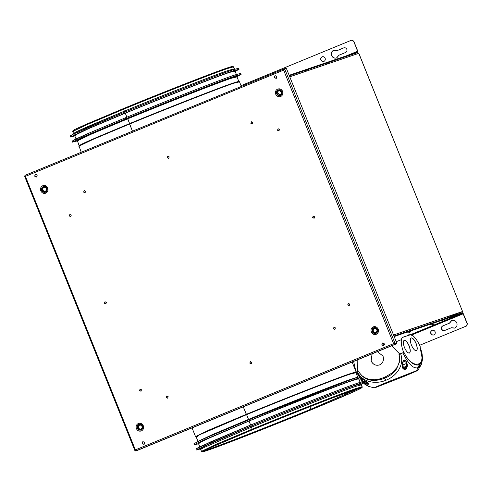 <?xml version="1.0" encoding="UTF-8"?>
<svg xmlns="http://www.w3.org/2000/svg" width="492" height="492" viewBox="0 0 492 492"><rect width="100%" height="100%" fill="white"/><g stroke="black" fill="none" stroke-linecap="round" stroke-linejoin="round"><path stroke-width="0.74" d="M451.09 316.596L453.089 315.772L453.255 316.184L453.095 315.79M429.854 323.822L431.853 322.998L432.019 323.41L431.859 323.016M69.366 215.533L69.612 216.154L69.366 215.533M104.47 302.869L104.722 303.484L104.47 302.869M139.58 390.199L139.833 390.82L139.58 390.199M393.538 334.972L462.56 311.485L461.976 311.737L462.006 312.881L461.828 311.799L461.92 312.937M445.93 318.342L462.179 311.639L393.545 334.997M358.785 53.333L462.56 311.485L358.779 53.321L289.757 76.807L358.779 53.321L357.487 52.662L289.37 75.842L357.432 52.681M357.487 52.662L357.789 51.186L353.736 41.094L351.688 40.147L353.736 41.094L357.604 51.248L353.736 41.094L351.688 40.147M461.828 311.799L462.179 311.639M462.56 311.485L358.846 53.302M142.268 443.483L143.012 441.533L142.114 443.532L144.144 444.35L142.268 443.483M144.734 442.456L142.858 441.588L142.114 443.532L142.858 441.588L144.734 442.456L143.99 444.405L142.114 443.532L143.99 444.405L144.734 442.456M34.778 176.099L35.522 174.15L34.631 176.148L36.654 176.966L34.778 176.099M37.251 175.072L35.375 174.199L34.631 176.148L36.506 177.022L37.251 175.072L36.506 177.022L34.631 176.148L35.375 174.199L37.251 175.072M274.425 77.502L275.176 75.553L274.278 77.551L276.307 78.369L274.425 77.502M276.898 76.475L275.022 75.608L274.278 77.551L276.153 78.425L276.898 76.475L276.153 78.425L274.278 77.551L275.022 75.608L276.898 76.475M381.915 344.886L382.659 342.936L381.767 344.941L383.791 345.759L381.915 344.886M384.387 343.859L382.512 342.992L381.767 344.941L383.643 345.808L384.387 343.859L383.643 345.808L381.767 344.941L382.512 342.992L384.387 343.859M282.15 93.123C281.83 94.907 280.803 95.786 279.069 95.755C277.359 95.343 276.486 94.218 276.436 92.385L275.385 92.311C275.446 94.735 276.602 96.217 278.853 96.764C281.147 96.807 282.506 95.645 282.925 93.283L282.15 93.123C282.107 91.284 281.227 90.159 279.524 89.747C277.783 89.716 276.756 90.596 276.436 92.385L277.027 92.385C277.297 90.866 278.171 90.122 279.647 90.147C281.092 90.497 281.836 91.45 281.879 93.013L281.879 93.013C281.836 91.45 281.092 90.497 279.647 90.147C278.171 90.122 277.297 90.866 277.027 92.385L277.654 92.428C277.863 91.254 278.54 90.676 279.684 90.694L281.879 93.013L279.684 90.694C278.54 90.676 277.863 91.254 277.654 92.428L279.382 94.648C280.526 94.667 281.203 94.089 281.412 92.914C281.203 94.089 280.526 94.667 279.382 94.648L277.654 92.428L277.027 92.385C277.064 93.947 277.808 94.901 279.259 95.251C280.729 95.276 281.602 94.532 281.879 93.013C281.602 94.532 280.729 95.276 279.259 95.251C277.808 94.901 277.064 93.947 277.027 92.385L276.436 92.385C276.486 94.218 277.359 95.343 279.069 95.755C280.803 95.786 281.83 94.907 282.15 93.123L282.925 93.283C282.869 90.86 281.713 89.378 279.456 88.831C277.162 88.794 275.809 89.95 275.385 92.311L276.436 92.385C276.756 90.596 277.783 89.716 279.524 89.747C281.227 90.159 282.107 91.284 282.15 93.123M142.625 426.084C143.141 427.856 142.643 429.159 141.13 429.99C139.476 430.463 138.221 429.879 137.366 428.243L136.389 428.637C137.514 430.801 139.168 431.564 141.358 430.943C143.356 429.842 144.015 428.126 143.326 425.783L142.625 426.084C141.77 424.448 140.515 423.864 138.861 424.338C137.348 425.168 136.85 426.472 137.366 428.243L137.92 428.028C137.477 426.521 137.901 425.414 139.187 424.707C140.595 424.307 141.659 424.799 142.385 426.189L142.385 426.189C141.659 424.799 140.595 424.307 139.187 424.707C137.901 425.414 137.477 426.521 137.92 428.028L138.504 427.794C138.166 426.626 138.492 425.771 139.488 425.223C140.577 424.916 141.401 425.297 141.96 426.373L142.385 426.189L141.96 426.373C141.401 425.297 140.577 424.916 139.488 425.223C138.492 425.771 138.166 426.626 138.504 427.794C139.064 428.87 139.894 429.252 140.983 428.944C141.979 428.397 142.305 427.536 141.96 426.373C142.305 427.536 141.979 428.397 140.983 428.944C139.894 429.252 139.064 428.87 138.504 427.794L137.92 428.028C138.639 429.418 139.71 429.916 141.118 429.51C142.403 428.809 142.828 427.702 142.385 426.189C142.828 427.702 142.403 428.809 141.118 429.51C139.71 429.916 138.639 429.418 137.92 428.028L137.366 428.243C138.221 429.879 139.476 430.463 141.13 429.99C142.643 429.159 143.141 427.856 142.625 426.084L143.326 425.783C142.2 423.624 140.546 422.856 138.357 423.477C136.358 424.578 135.7 426.3 136.389 428.637L137.366 428.243C136.85 426.472 137.348 425.168 138.861 424.338C140.515 423.864 141.77 424.448 142.625 426.084M69.446 215.859L70.012 214.371L69.298 215.908L70.879 216.523L69.446 215.859M71.297 215.084L69.864 214.426L69.298 215.908L70.731 216.572L71.297 215.084L70.731 216.572L69.298 215.908L69.864 214.426L71.297 215.084M104.556 303.195L105.122 301.707L104.402 303.244L105.989 303.859L104.556 303.195M106.407 302.42L104.974 301.756L104.402 303.244L105.835 303.908L106.407 302.42L105.835 303.908L104.402 303.244L104.974 301.756L106.407 302.42M139.666 390.531L140.232 389.043L139.513 390.58L141.099 391.195L139.666 390.531M141.511 389.756L140.079 389.092L139.513 390.58L140.946 391.245L141.511 389.756L140.946 391.245L139.513 390.58L140.079 389.092L141.511 389.756M347.869 304.874L348.434 303.386L347.715 304.923L349.302 305.538L347.869 304.874M349.72 304.099L348.287 303.435L347.715 304.923L349.148 305.587L349.72 304.099L349.148 305.587L347.715 304.923L348.287 303.435L349.72 304.099M312.758 217.538L313.324 216.049L312.611 217.587L314.191 218.202L312.758 217.538M314.609 216.763L313.176 216.099L312.611 217.587L314.044 218.251L314.609 216.763L314.044 218.251L312.611 217.587L313.176 216.099L314.609 216.763M277.648 130.202L278.22 128.713L277.5 130.251L279.081 130.866L277.648 130.202M279.499 129.427L278.066 128.763L277.5 130.251L278.933 130.915L279.499 129.427L278.933 130.915L277.5 130.251L278.066 128.763L279.499 129.427M47.041 188.307C47.558 190.078 47.06 191.382 45.547 192.212C43.886 192.686 42.632 192.101 41.783 190.465L40.799 190.859C41.925 193.024 43.585 193.787 45.774 193.165C47.767 192.065 48.425 190.349 47.742 188.005L47.041 188.307C46.186 186.671 44.932 186.087 43.271 186.56C41.759 187.391 41.26 188.694 41.783 190.465L42.33 190.25C41.894 188.743 42.312 187.637 43.597 186.929C45.012 186.53 46.076 187.022 46.801 188.411L46.801 188.411C46.076 187.022 45.012 186.53 43.597 186.929C42.312 187.637 41.894 188.743 42.33 190.25L42.921 190.017C42.576 188.848 42.909 187.993 43.899 187.446C44.993 187.138 45.818 187.52 46.377 188.596L46.801 188.411L46.377 188.596C45.818 187.52 44.993 187.138 43.899 187.446C42.909 187.993 42.576 188.848 42.921 190.017C43.48 191.093 44.305 191.474 45.393 191.167C46.389 190.619 46.715 189.758 46.377 188.596C46.715 189.758 46.389 190.619 45.393 191.167C44.305 191.474 43.48 191.093 42.921 190.017L42.33 190.25C43.056 191.64 44.12 192.138 45.528 191.739C46.82 191.031 47.238 189.924 46.801 188.411C47.238 189.924 46.82 191.031 45.528 191.739C44.12 192.138 43.056 191.64 42.33 190.25L41.783 190.465C42.632 192.101 43.886 192.686 45.547 192.212C47.06 191.382 47.558 190.078 47.041 188.307L47.742 188.005C46.617 185.847 44.963 185.078 42.773 185.699C40.774 186.8 40.116 188.522 40.799 190.859L41.783 190.465C41.26 188.694 41.759 187.391 43.271 186.56C44.932 186.087 46.186 186.671 47.041 188.307M377.512 329.449C378.028 331.221 377.53 332.524 376.017 333.355C374.357 333.828 373.102 333.244 372.253 331.608L371.269 332.002C372.395 334.166 374.055 334.929 376.245 334.308C378.237 333.207 378.895 331.491 378.213 329.148L377.512 329.449C376.657 327.813 375.402 327.229 373.742 327.703C372.229 328.533 371.731 329.837 372.253 331.608L372.801 331.393C372.364 329.886 372.782 328.779 374.068 328.072C375.482 327.672 376.546 328.164 377.272 329.554L377.272 329.554C376.546 328.164 375.482 327.672 374.068 328.072C372.782 328.779 372.364 329.886 372.801 331.393L373.391 331.159C373.047 329.991 373.379 329.136 374.369 328.588C375.464 328.281 376.288 328.662 376.847 329.738L377.272 329.554L376.847 329.738C376.288 328.662 375.464 328.281 374.369 328.588C373.379 329.136 373.047 329.991 373.391 331.159C373.951 332.235 374.775 332.617 375.863 332.309C376.86 331.762 377.186 330.901 376.847 329.738C377.186 330.901 376.86 331.762 375.863 332.309C374.775 332.617 373.951 332.235 373.391 331.159L372.801 331.393C373.526 332.783 374.59 333.281 375.999 332.875C377.29 332.174 377.708 331.061 377.272 329.554C377.708 331.061 377.29 332.174 375.999 332.875C374.59 333.281 373.526 332.783 372.801 331.393L372.253 331.608C373.102 333.244 374.357 333.828 376.017 333.355C377.53 332.524 378.028 331.221 377.512 329.449L378.213 329.148C377.087 326.989 375.433 326.221 373.243 326.842C371.245 327.943 370.587 329.665 371.269 332.002L372.253 331.608C371.731 329.837 372.229 328.533 373.742 327.703C375.402 327.229 376.657 327.813 377.512 329.449M285.907 68.616L283.663 69.421L285.741 68.204L285.907 68.616L283.982 69.409L285.907 68.616M24.901 175.404L285.741 68.204L24.901 175.404L25.412 176.357L283.644 70.122L283.656 69.434L284.247 69.181L283.81 69.932M286.424 68.523L284.763 69.089L395.137 343.644L396.798 343.078L394.67 343.588L396.798 343.078L286.424 68.523L396.798 343.078L394.037 343.631M284.038 69.778L284.745 69.12M393.815 343.656L394.602 343.969L396.361 343.379L394.252 344.246L393.6 343.65L283.644 70.122L393.6 343.65L395.137 343.644L284.763 69.089L283.644 70.122L25.412 176.357L24.631 176.111L25.313 176.265M135.392 450.02L135.478 450.475L134.999 450.666L135.484 450.5L134.9 450.408L135.374 449.891L393.6 343.65L135.374 449.891L135.663 450.967L396.527 343.785L137.342 450.42M394.701 343.939L394.135 344.172L394.701 343.939M394.252 344.246L396.361 343.379L396.527 343.785L135.675 450.979L394.867 344.351L394.24 344.24M135.165 450.082L135.306 450.426M25.178 176.37L25.006 175.995M135.374 449.891L25.412 176.357L135.374 449.891M40.799 190.859C40.116 188.522 40.774 186.8 42.773 185.699C44.963 185.078 46.617 185.847 47.742 188.005C48.425 190.349 47.767 192.065 45.774 193.165C43.585 193.787 41.925 193.024 40.799 190.859M371.269 332.002C370.587 329.665 371.245 327.943 373.243 326.842C375.433 326.221 377.087 326.989 378.213 329.148C378.895 331.491 378.237 333.207 376.245 334.308C374.055 334.929 372.395 334.166 371.269 332.002M275.385 92.311C275.809 89.95 277.162 88.794 279.456 88.831C281.713 89.378 282.869 90.86 282.925 93.283C282.506 95.645 281.147 96.807 278.853 96.764C276.602 96.217 275.446 94.735 275.385 92.311M136.389 428.637C135.7 426.3 136.358 424.578 138.357 423.477C140.546 422.856 142.2 423.624 143.326 425.783C144.015 428.126 143.356 429.842 141.358 430.943C139.168 431.564 137.514 430.801 136.389 428.637M169.223 156.893L168.651 158.381L167.218 157.717L167.79 156.228L169.223 156.893M85.608 191.29L85.036 192.778L83.603 192.114L84.175 190.625L85.608 191.29M168.178 396.693L167.612 398.182L166.179 397.518L166.745 396.029L168.178 396.693M251.793 362.296L251.227 363.785L249.795 363.121L250.36 361.632L251.793 362.296M335.409 327.893L334.843 329.382L333.41 328.717L333.976 327.229L335.409 327.893M252.839 122.49L252.267 123.978L250.834 123.314L251.406 121.825L252.839 122.49M167.938 156.173L167.372 157.661L168.805 158.326M84.323 190.576L83.757 192.065L85.19 192.729M166.899 395.98L166.327 397.468L167.76 398.133M250.514 361.577L249.942 363.065L251.375 363.729M334.123 327.18L333.558 328.668L334.99 329.332M251.553 121.776L250.988 123.264L252.421 123.929M306.178 70.424L306.049 69.889L306.178 70.424M322.266 56.728L322.266 56.728C321.03 57.404 320.624 58.468 321.048 59.913C320.624 58.468 321.03 57.404 322.266 56.728M323.927 61.402C325.163 60.725 325.569 59.661 325.144 58.216C324.449 56.881 323.428 56.408 322.076 56.795C320.839 57.472 320.433 58.536 320.858 59.981C321.553 61.316 322.574 61.789 323.927 61.402C322.574 61.789 321.553 61.316 320.858 59.981C320.433 58.536 320.839 57.472 322.076 56.795C323.428 56.408 324.449 56.881 325.144 58.216C325.569 59.661 325.163 60.725 323.927 61.402L323.804 61.451M336.694 57.939L338.939 55.227L345.605 52.484C346.842 51.808 347.247 50.744 346.823 49.298C346.128 47.964 345.107 47.49 343.754 47.872L337.082 50.621L333.607 50.258C331.553 51.389 330.876 53.161 331.577 55.571C332.733 57.792 334.443 58.585 336.694 57.939C334.443 58.585 332.733 57.792 331.577 55.571C330.876 53.161 331.553 51.389 333.607 50.258L337.082 50.621L343.754 47.872C345.107 47.49 346.128 47.964 346.823 49.298C347.247 50.744 346.842 51.808 345.605 52.484L338.939 55.227L336.485 58.019M336.885 57.878C334.628 58.517 332.924 57.73 331.768 55.504C331.061 53.093 331.737 51.322 333.797 50.19L333.797 50.19C331.737 51.322 331.061 53.093 331.768 55.504C332.924 57.73 334.628 58.517 336.885 57.878M348.65 55.971L348.441 55.461L348.65 55.971M327.414 63.197L327.285 62.662L327.414 63.197M325.206 63.511L325.815 63.228L325.132 63.529L325.335 64.04M325.815 63.228L327.211 62.687L325.815 63.228M346.442 56.285L347.044 56.008L346.368 56.303L346.571 56.814M347.044 56.008L348.441 55.461L347.044 56.008M351.497 40.209L241.031 85.657L351.497 40.209L353.545 41.156L357.789 51.186L357.832 52.509L357.383 52.693L357.844 52.509L289.358 75.811M337.272 50.553L343.939 47.81L337.272 50.553M324.117 61.34C322.764 61.721 321.743 61.248 321.048 59.913C321.743 61.248 322.764 61.721 324.117 61.34M289.148 75.301L357.623 51.998L349.437 55.368L357.623 51.998L357.604 51.248L346.958 55.627L357.604 51.248L357.832 52.509M303.976 70.731L304.579 70.454L303.896 70.756L304.105 71.266M304.579 70.454L305.975 69.913L304.579 70.454M236.289 76.451L230.828 77.828C219.653 81.395 162.864 103.615 127.563 118.228C162.864 103.615 219.653 81.395 230.828 77.828M72.158 141.142L75.651 139.113L87.09 133.935L125.423 117.797L87.367 133.818L72.139 141.124L72.552 142.151L87.779 134.839L125.829 118.818L125.423 117.797C162.809 102.318 222.962 78.781 234.795 74.999L237.279 75.338M241.117 74.39L236.923 76.727L235.207 76.026C223.374 79.802 163.221 103.338 125.829 118.818C163.221 103.338 223.374 79.802 235.207 76.026L241.117 74.39L240.705 73.363L234.795 74.999C222.962 78.781 162.809 102.318 125.423 117.797L125.829 118.818L80.356 138.135L77.201 140.94L72.552 142.151M236.603 75.012L234.955 70.916L229.34 72.472C218.079 76.069 160.853 98.455 125.282 113.185L126.93 117.28L125.282 113.185L89.083 128.424L74.593 135.38L88.812 128.541L125.282 113.185C160.853 98.455 218.079 76.069 229.34 72.472L234.186 70.971L234.426 71.371M70.098 136.02L73.591 133.99L85.03 128.818L123.363 112.674L73.806 133.885L70.085 136.001L70.497 137.028L85.719 129.716L123.775 113.701L123.363 112.674C160.749 97.195 220.902 73.659 232.741 69.876L234.167 70.719M239.057 69.267L235.176 71.457L233.153 70.903C221.314 74.679 161.161 98.215 123.775 113.701C161.161 98.215 221.314 74.679 233.153 70.903L239.057 69.267L238.645 68.24L232.741 69.876C220.902 73.659 160.749 97.195 123.363 112.674L123.775 113.701L78.542 132.901L74.815 135.927L70.497 137.028M234.543 69.889L234.13 68.868L228.516 70.424C217.255 74.015 160.029 96.407 124.458 111.137L124.87 112.164L124.458 111.137L77.312 131.321L73.769 133.332L74.181 134.359M77.09 139.814L75.977 140.183M77.761 140.257L79.132 139.076L89.261 134.396L127.563 118.228L91.641 133.357L80.78 138.258L77.465 140.3M73.825 133.467L77.066 131.413L88.043 126.456L124.365 111.167L123.578 109.224L87.262 124.513L72.73 131.487L87.262 124.513L123.578 109.224L123.56 108.529C158.971 93.867 215.945 71.58 227.15 68.001C215.945 71.58 158.971 93.867 123.56 108.529L85.03 124.796L74.907 129.476L73.634 130.62M73.702 131.389L72.73 131.487L73.511 133.437M72.73 131.487L72.964 130.626C73.216 130.503 71.967 130.712 81.893 126.192L123.56 108.529L123.578 109.224C159.267 94.446 216.677 71.986 227.968 68.376L233.608 66.82L227.968 68.376C216.677 71.986 159.267 94.446 123.578 109.224L124.365 111.167C160.048 96.395 217.458 73.929 228.755 70.325L234.186 69.003M235.022 76.783L230.527 78.191C219.414 81.74 162.913 103.843 127.797 118.381L127.809 118.732L127.797 118.381C162.913 103.843 219.414 81.74 230.527 78.191L235.022 76.783M77.761 140.294L92.059 133.43L127.797 118.381L78.609 139.654M79.772 145.226L79.372 145.601M233.392 83.043C222.156 86.629 165.06 108.966 129.568 123.664L132.453 131.155L129.581 124.009L93.32 139.273L78.812 146.241L93.32 139.273L129.581 124.009L129.568 123.664L91.795 139.593L81.34 144.384L79.243 145.847M79.12 146.272L81.217 152.231M230.914 78.093C219.746 81.66 162.969 103.874 127.674 118.486L129.599 123.597L94.907 138.178L79.206 145.552L94.907 138.178L129.599 123.597C165.029 108.923 222.027 86.623 233.239 83.043L238.669 81.451L233.239 83.043C222.027 86.623 165.029 108.923 129.599 123.597L127.686 118.83L91.629 134.008L77.201 140.94L91.629 134.008L127.686 118.83L127.674 118.486L90.104 134.328L79.704 139.095L77.631 140.546M77.508 140.97L79.114 145.7M77.201 140.94C76.518 139.654 97.281 131.192 127.674 118.486C172.089 100.171 228.177 78.388 235.256 76.715L236.923 76.727L231.326 78.277C220.115 81.863 163.116 104.163 127.686 118.83C163.116 104.163 220.115 81.863 231.326 78.277L236.72 76.967M78.812 146.241C78.123 144.956 99.003 136.438 129.568 123.664C174.236 105.245 230.637 83.345 237.759 81.66L239.432 81.672L233.805 83.228C222.525 86.832 165.207 109.255 129.581 124.009C165.207 109.255 222.525 86.832 233.805 83.228L239.229 81.912M77.595 140.251L93.203 132.92L127.705 118.418C162.938 103.83 219.617 81.654 230.766 78.093L236.166 76.506M408.784 331.46L408.987 331.971L410.992 331.147L408.987 331.971L408.784 331.46M411.066 331.128L408.987 331.971L410.992 331.147M451.25 317.008L451.459 317.518L453.458 316.694L451.459 317.518L451.25 317.008M453.532 316.676L451.459 317.518L453.458 316.694M408.858 334.468L409.061 334.978L411.06 334.154L409.061 334.978L408.858 334.468M411.14 334.136L409.061 334.978L411.06 334.154M434.073 334.868C432.726 335.255 431.699 334.781 431.004 333.447C430.58 332.002 430.986 330.938 432.222 330.261L432.031 330.323C430.801 330.999 430.395 332.063 430.814 333.508C431.509 334.843 432.536 335.316 433.889 334.935C432.536 335.316 431.509 334.843 430.814 333.508C430.395 332.063 430.801 330.999 432.031 330.323C433.384 329.935 434.411 330.415 435.106 331.743C435.525 333.195 435.119 334.252 433.889 334.935C435.119 334.252 435.525 333.195 435.106 331.743C434.411 330.415 433.384 329.935 432.031 330.323L432.222 330.261C430.986 330.938 430.58 332.002 431.004 333.447C431.699 334.781 432.726 335.255 434.073 334.868M451.853 320.39L449.614 323.103L442.941 325.852C441.705 326.528 441.299 327.592 441.724 329.037C442.419 330.372 443.446 330.845 444.793 330.458C443.446 330.845 442.419 330.372 441.724 329.037C441.299 327.592 441.705 326.528 442.941 325.852L449.614 323.103L451.853 320.39L449.614 323.103L442.751 325.913C441.521 326.59 441.115 327.654 441.539 329.099C442.234 330.433 443.255 330.907 444.608 330.526L451.275 327.777L454.756 328.139C456.81 327.008 457.486 325.237 456.785 322.826C455.623 320.606 453.919 319.812 451.662 320.458L451.97 320.347M451.877 320.378L451.662 320.458C453.919 319.812 455.623 320.606 456.785 322.826C457.486 325.237 456.81 327.008 454.756 328.139L451.465 327.715L444.608 330.526C443.255 330.907 442.234 330.433 441.539 329.099C441.115 327.654 441.521 326.59 442.751 325.913L449.424 323.17L451.662 320.458M432.062 324.283L432.271 324.794L434.27 323.97L432.271 324.794L432.062 324.283M434.344 323.951L432.271 324.794L434.27 323.97M407.8 332.543L408.003 333.053L410.008 332.229L408.003 333.053L407.8 332.543M410.082 332.211L408.003 333.053L410.008 332.229M430.02 324.234L430.223 324.745L432.228 323.921L430.223 324.745L430.02 324.234M432.302 323.902L430.223 324.745L432.228 323.921M442.456 320.815L442.665 321.325L444.663 320.501L442.665 321.325L442.456 320.815M444.737 320.483L442.665 321.325L444.663 320.501M462.437 312.721L463.341 313.755L467.4 323.847L463.341 313.755L467.4 323.847L466.588 325.968L467.4 323.847L466.588 325.968L419.621 345.292L466.398 326.036L467.209 323.908L463.156 313.816L411.767 334.96L463.156 313.816L462.64 313.238L410.199 334.812L462.64 313.238L463.341 313.755L462.437 312.721L462.64 313.238L462.437 312.721L393.963 336.024L462.437 312.721M454.94 328.078L451.465 327.715L454.94 328.078M394.166 336.54L462.64 313.238L394.166 336.54M358.662 377.007L356.491 377.727C344.658 381.509 284.505 405.045 247.113 420.525L247.525 421.552C284.917 406.066 345.07 382.53 356.903 378.754L359.24 377.979M359.818 378.877L358.932 379.307L359.818 378.877M360.359 382.862L358.711 378.766L353.096 380.322C341.835 383.914 284.61 406.306 249.038 421.035L250.68 425.131L249.038 421.035L201.892 441.219L198.35 443.231L199.998 447.326M362.032 381.718L358.551 382.85C346.719 386.632 286.565 410.168 249.173 425.648L249.585 426.669C286.977 411.189 347.131 387.653 358.963 383.877L362.893 382.61M363.514 383.17L360.993 384.43L363.514 383.17M361.183 384.91L360.771 383.889L355.15 385.445C343.896 389.037 286.664 411.429 251.092 426.158L251.504 427.185L251.092 426.158L203.952 446.342L200.41 448.353L200.822 449.381M358.963 383.877C347.131 387.653 286.977 411.189 249.585 426.669L204.358 445.875L200.625 448.895L196.308 450.002L211.535 442.689L249.585 426.669L249.173 425.648L199.623 446.859L195.896 448.975L210.847 441.785L249.173 425.648C286.565 410.168 346.719 386.632 358.551 382.85M200.422 448.372L214.629 441.515L251.092 426.158C286.664 411.429 343.896 389.037 355.15 385.445L360.003 383.944L360.242 384.344M363.385 381.989L362.782 382.315M362.659 382.376L359.978 383.692M356.903 378.754C345.07 382.53 284.917 406.066 247.525 421.552L202.298 440.752L198.565 443.778L194.248 444.879L197.975 442.763L247.525 421.552L247.113 420.525L209.063 436.545L197.563 441.736L193.836 443.852L194.248 444.879M198.362 443.249L212.569 436.392L249.038 421.035C284.61 406.306 341.835 383.914 353.096 380.322L357.942 378.822L358.182 379.221M193.854 443.87L197.347 441.841L208.786 436.668L247.113 420.525C284.505 405.045 344.658 381.509 356.491 377.727M252.193 429.159C287.882 414.387 345.292 391.921 356.583 388.317L362.223 386.755L356.583 388.317C345.292 391.921 287.882 414.387 252.193 429.159L252.667 429.701C288.078 415.039 345.052 392.745 356.263 389.166C364.006 386.515 363.68 387.136 355.279 391.048L311.393 409.713L355.279 391.048C363.68 387.136 364.006 386.515 356.263 389.166C345.052 392.745 288.078 415.039 252.667 429.701L208.829 448.347C200.435 452.253 200.109 452.88 207.852 450.223C219.051 446.65 275.987 424.375 311.375 409.719L355.236 391.066C363.631 387.161 363.957 386.534 356.214 389.184C345.009 392.764 288.078 415.039 252.685 429.694L208.78 448.366C200.379 452.271 200.053 452.898 207.802 450.248C219.014 446.668 275.981 424.375 311.393 409.713L311.393 409.713C275.981 424.375 219.014 446.668 207.802 450.248C200.053 452.898 200.379 452.271 208.78 448.366L252.667 429.701C288.078 415.039 345.009 392.764 356.214 389.184C363.957 386.534 363.631 387.161 355.236 391.066L311.375 409.719L310.901 409.184L311.375 409.719C275.987 424.375 219.051 446.65 207.852 450.223C200.109 452.88 200.435 452.253 208.829 448.347L252.685 429.694L252.193 429.159L215.877 444.448L201.345 451.428L215.877 444.448L252.193 429.159L251.412 427.216L252.193 429.159M361.442 384.812L355.802 386.374C344.505 389.978 287.1 412.437 251.412 427.216L204.118 447.462L200.564 449.479L201.874 451.865C202.95 451.951 207.913 450.346 216.763 447.05C236.935 439.663 278.263 423.36 311.399 409.713C340.894 397.511 361.282 388.828 362.143 387.438L361.442 384.812M359.996 387.967L310.901 409.184L309.898 406.693L310.901 409.184L359.959 387.985M203.829 450.746L208.171 449.374C219.291 445.826 275.784 423.723 310.901 409.184C275.784 423.723 219.291 445.826 208.171 449.374L203.829 450.746M198.51 441.287L213.971 434.006L248.681 419.412L248.921 419.676L347.211 381.042L248.921 419.676L208.227 436.908L248.952 419.768L248.681 419.412C283.933 404.811 340.648 382.622 351.811 379.061L357.247 377.475M206.984 449.866L203.221 451.078M357.444 377.278L351.921 378.957C340.741 382.524 283.927 404.75 248.608 419.375L212.901 434.405L198.233 441.275M350.169 373.766L355.581 372.438M197.341 436.545L196.935 436.041L206.369 431.595L246.529 414.608L243.276 406.835L246.289 414.344C281.922 399.59 339.24 377.161 350.513 373.563L355.962 371.958L350.513 373.563C339.24 377.161 281.922 399.59 246.289 414.344L246.529 414.608C282.021 399.916 339.117 377.573 350.353 373.988C339.117 377.573 282.021 399.916 246.529 414.608L208.706 430.562L198.264 435.346L196.216 436.791M246.56 414.596L207.255 431.207L197.433 435.783L196.935 436.638L197.433 435.783L207.255 431.207L246.56 414.596C282.014 399.922 339.049 377.604 350.267 374.025C339.049 377.604 282.014 399.922 246.56 414.596M196.425 436.779L199.641 434.743L210.545 429.823L246.603 414.645L248.515 419.405C283.945 404.738 340.944 382.438 352.155 378.858L357.752 377.309L355.839 372.542L350.243 374.092C339.025 377.671 282.033 399.971 246.603 414.645L199.641 434.743L196.117 436.748L198.03 441.515L212.464 434.584L248.515 419.405L246.603 414.645C282.033 399.971 339.025 377.671 350.243 374.092L355.636 372.782M246.289 414.344L210.035 429.608L195.521 436.57L210.035 429.608L246.289 414.344M404.129 340.304L404.135 340.304C405.716 340.23 407.358 342.094 409.061 345.907L409.159 345.864C407.456 342.057 405.814 340.187 404.227 340.267L404.178 340.286M409.375 353.072C410.629 352.18 410.562 349.781 409.159 345.864C410.562 349.781 410.629 352.18 409.375 353.072C407.788 353.145 406.146 351.282 404.442 347.469C403.04 343.557 402.973 341.159 404.227 340.267C402.973 341.159 403.04 343.557 404.442 347.469C406.146 351.282 407.788 353.145 409.375 353.072L409.43 353.053M411.201 337.893C412.788 337.813 414.43 339.683 416.134 343.496C417.536 347.407 417.603 349.806 416.349 350.698C414.762 350.771 413.12 348.908 411.417 345.095C410.014 341.184 409.947 338.785 411.201 337.893C409.947 338.785 410.014 341.184 411.417 345.095C413.12 348.908 414.762 350.771 416.349 350.698C417.603 349.806 417.536 347.407 416.134 343.496L416.035 343.533C417.437 347.444 417.511 349.849 416.257 350.734C417.511 349.849 417.437 347.444 416.035 343.533C414.332 339.72 412.69 337.856 411.103 337.93L411.103 337.93C412.69 337.856 414.332 339.72 416.035 343.533L416.134 343.496C414.43 339.683 412.788 337.813 411.201 337.893L411.146 337.912M371.128 360.925L372.137 353.822L371.128 360.925C373.059 364.633 375.9 365.95 379.652 364.879C375.9 365.95 373.059 364.633 371.128 360.925L371.128 360.925M382.997 356.036L377.376 351.663L382.997 356.036C384.172 360.058 383.047 363.01 379.615 364.892C383.047 363.01 384.172 360.058 382.997 356.036M372.093 353.834L371.085 360.937C373.016 364.646 375.863 365.962 379.615 364.892C375.863 365.962 373.016 364.646 371.085 360.937L372.093 353.834M409.369 335.021L411.521 334.88L412.997 335.728C415.845 338.348 418.274 342.045 420.273 346.823L419.959 346.971L420.273 346.823C418.274 342.045 415.845 338.348 412.997 335.728L410.402 334.788L403.588 336.989M379.264 365.021L379.615 364.892M358.539 370.974L356.011 372.081L353.637 361.429L356.011 372.081L357.709 371.3L357.807 359.713L357.709 371.3L358.539 370.974L358.674 371.288M402.776 352.893L399.725 354.012L391.669 345.784L399.725 354.012L403.655 352.481C401.761 347.432 400.992 343.176 401.337 339.701L396.232 341.676L401.337 339.701L401.823 338.219L403.502 337.02L402.401 337.598M384.504 344.412L382.192 345.341L384.504 344.412M382.216 345.366L384.486 344.707L382.216 345.366M399.024 354.658L399.768 354.105M404.147 352.727C404.861 354.664 408.877 360.771 411.281 362.112C414.067 364.117 416.453 364.732 418.44 363.963C416.453 364.732 414.067 364.117 411.281 362.112C408.877 360.771 404.861 354.664 404.147 352.727L404.147 352.727C407.148 358.803 409.239 360.691 411.872 362.918C414.51 364.806 416.81 365.433 418.772 364.812L419.209 364.689L418.225 367.616L419.209 364.689L418.772 364.812C416.81 365.433 414.51 364.806 411.872 362.918C409.239 360.691 407.148 358.803 404.147 352.727L402.856 352.862C408.477 364.301 413.6 369.215 418.225 367.616L416.337 370.753C419.885 369.633 415.802 371.509 404.067 376.368L375.747 387.45L404.067 376.368C415.802 371.509 419.885 369.633 416.337 370.753L388.016 381.835C376.282 386.694 372.198 388.569 375.747 387.45C372.198 388.569 376.282 386.694 388.016 381.835L416.337 370.753L418.225 367.616C413.6 369.215 408.477 364.301 402.856 352.862L400.617 353.742C404.971 365.378 395.765 376.515 386.128 380.175C376.731 384.344 362.272 382.942 357.327 371.552L357.063 371.694M404.227 340.267C405.814 340.187 407.456 342.057 409.159 345.864L409.061 345.907C410.463 349.818 410.537 352.217 409.282 353.108C410.537 352.217 410.463 349.818 409.061 345.907C407.358 342.094 405.716 340.23 404.135 340.304M420.094 347.272L422.413 359.547L419.578 364.541C421.134 363.963 422.087 362.223 422.431 359.326L422.111 353.871L420.1 347.297C421.232 349.634 422.776 355.993 422.271 358.373C421.933 361.436 420.924 363.207 419.239 363.693C420.924 363.207 421.933 361.436 422.271 358.373C422.776 355.993 421.232 349.634 420.1 347.297L419.953 346.946M401.441 339.086L401.337 339.701C400.992 343.176 401.761 347.432 403.655 352.481L404.08 352.616M368.403 386.343L364.83 384.227L356.362 371.995L362.284 381.78L368.391 386.337L374.234 387.887L375.747 387.45M406.872 367.586C404.473 372.155 401.103 367.641 402.597 362.499L403.827 360.046L404.787 360.082L405.777 360.9L407.271 364.228L406.872 367.586L407.345 365.574L406.595 362.149L405.494 360.593L404.252 359.947L403.409 360.396L402.597 362.499L402.751 367.973L406.872 367.586M362.936 379.221L368.016 383.01L368.84 384.295L366.097 383.735L362.905 381.62L361.239 379.836L360.372 378.065L361.011 377.985L362.936 379.221M406.798 362.579L406.595 362.149M418.772 364.812L418.44 363.963L418.772 364.812M421.687 353.385L422.074 357.573L421.582 360.845L420.512 362.795L419.221 363.699L419.571 364.523L419.221 363.699L418.458 363.957M420.1 347.297L421.656 353.188M418.225 367.616L422.339 360.273L421.306 364.554L418.225 367.616M358.693 371.325L358.693 371.325C364.455 381.976 375.304 381.478 383.508 378.656L383.225 377.782L378.871 379.178L374.467 379.75L368.127 379L365.156 377.844L362.333 376.011L360.095 373.674L358.514 371.048L357.327 371.552C362.272 382.942 376.731 384.344 386.128 380.175C395.765 376.515 404.971 365.378 400.617 353.742L398.994 354.394L399.621 357.998L399.43 361.189L398.397 364.72L396.823 367.69L391.903 373.071L385.15 376.989L385.55 377.813C390.051 375.906 393.723 372.936 396.564 368.908L399.467 362.001C400.101 359.966 399.516 355.87 399.03 354.726C399.516 355.87 400.101 359.966 399.467 362.001L396.564 368.908C393.723 372.936 390.051 375.906 385.55 377.813L384.529 378.256L386.128 380.175L384.529 378.256L385.55 377.813L385.15 376.989L383.225 377.782L383.508 378.656L384.529 378.256L383.508 378.656C375.304 381.478 364.455 381.976 358.693 371.325M416.337 370.753L417.862 370.347L421.306 364.554M356.362 372.032L364.83 384.227M364.467 383.926L356.479 372.339M365.827 381.3L368.748 383.932L363.797 382.309L360.618 378.668L362.229 378.797L365.827 381.3M366.847 382.432L364.48 380.71L366.847 382.432L365.341 383.12L366.847 382.432M363.004 381.386L365.341 383.12L363.004 381.386L364.301 380.839L365.341 383.12L364.48 380.71M365.851 381.368L360.624 378.059C360.501 379.074 361.558 380.494 363.797 382.309C368.287 385.574 370.87 384.393 365.851 381.368M407.228 364.443L405.826 368.877L402.819 367.911L402.358 366.042L403.372 360.741L406.743 362.672L407.228 364.443C406.81 361.866 405.722 360.458 403.957 360.23C402.659 361.669 402.161 363.693 402.462 366.306C402.284 371.472 408.262 369.129 407.228 364.443M405.851 363.803L406.755 366.085L406.417 363.526L406.755 366.085L405.851 363.803M403.262 367.45L406.755 366.085L403.262 367.45L403.003 364.861L403.262 367.45M403.003 364.861L406.417 363.526M453.329 316.165L453.163 315.753M432.093 323.392L431.927 322.98M24.606 176.253L134.882 450.567M306.258 70.399L306.049 69.889M348.723 55.953L348.521 55.436M327.488 63.179L327.285 62.662M357.629 51.998L349.443 55.368M234.106 70.577L234.26 70.953M74.593 135.38L76.242 139.476M235.41 76.98L236.258 76.82M123.553 108.535C156.696 94.882 198.018 78.579 218.19 71.192C227.04 67.896 232.003 66.291 233.079 66.383L234.389 68.763M236.923 76.727L238.835 81.494M239.432 81.672L241.314 86.364M196.308 450.002L195.896 448.975M360.07 383.926L359.923 383.551M358.016 378.803L357.862 378.428M361.411 387.641L333.564 397.524C311.743 405.826 279.394 418.698 252.691 429.688L209.986 447.818L202.544 451.508L202.624 450.912M354.929 368.975L352.143 362.044M355.864 372.604L356.153 372.038M196.142 436.816L195.521 436.57L192.04 427.911M422.413 359.547L422.339 360.273M368.606 383.6L368.748 383.926M360.378 378.041L360.618 378.668M402.499 367.081L402.813 367.905M406.3 361.62L406.736 362.659"/></g></svg>
